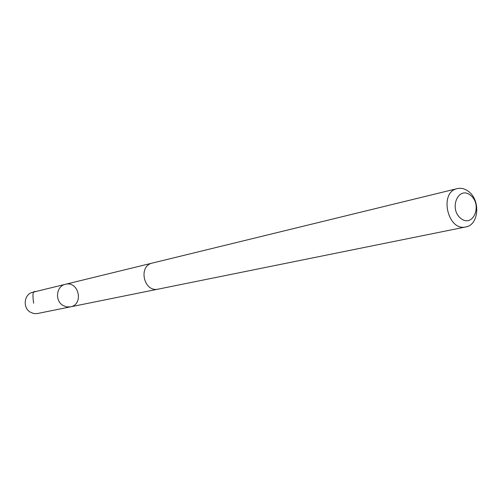 <?xml version="1.0" encoding="UTF-8"?>
<svg xmlns="http://www.w3.org/2000/svg" width="502" height="502" viewBox="0 0 502 502"><rect width="100%" height="100%" fill="white"/><g stroke="black" fill="none" stroke-linecap="round" stroke-linejoin="round"><path stroke-width="0.75" d="M62.813 305.367C54.58 300.56 56.368 286.014 65.354 284.314C78.739 280.511 84.116 304.626 70.387 306.873L66.496 306.879L62.813 305.367C54.58 300.56 56.368 286.014 65.354 284.314L32.724 292.277C24.146 293.908 22.395 307.619 30.239 312.131L33.753 313.543L36.947 313.624L70.387 306.873L66.496 306.879L62.813 305.367M457.291 188.608L152.445 263.042C137.83 265.897 143.817 292.735 158.262 289.114L465.843 226.929C478.808 225.065 480.74 200.449 468.724 191.613C465.053 188.733 461.244 187.729 457.291 188.608C438.767 192.059 447.608 231.673 465.843 226.929M470.606 195.341C458.502 185.326 448.449 208.707 460.836 218.426C473.072 228.222 482.767 204.954 470.606 195.341M33.647 303.227C32.818 296.757 32.09 290.445 35.611 291.574L65.072 284.383M152.131 263.123L65.354 284.314M157.942 289.171L70.387 306.873"/></g></svg>
